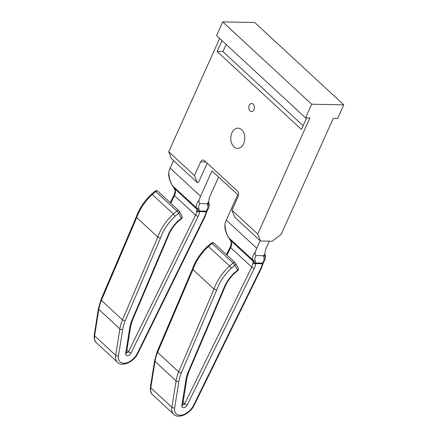 <?xml version="1.0" encoding="UTF-8"?>
<svg xmlns="http://www.w3.org/2000/svg" width="438" height="438" viewBox="0 0 438 438"><rect width="100%" height="100%" fill="white"/><g stroke="black" fill="none" stroke-linecap="round" stroke-linejoin="round"><path stroke-width="0.66" d="M249.255 105.372A4.046 2.798 -88.9 0 0 249.118 109.462A4.046 2.798 -88.9 0 0 251.516 111.581A4.046 2.798 -88.9 0 0 253.941 109.703A4.046 2.798 -88.9 0 0 254.078 105.613A4.046 2.798 -88.9 0 0 251.68 103.494A4.046 2.798 -88.9 0 0 249.255 105.372M231.932 132.856A10.112 6.997 -88.9 0 0 231.582 143.084A10.112 6.997 -88.9 0 0 237.588 148.378A10.112 6.997 -88.9 0 0 243.643 143.686A10.112 6.997 -88.9 0 0 243.993 133.459A10.112 6.997 -88.9 0 0 237.987 128.159A10.112 6.997 -88.9 0 0 231.932 132.856M231.39 268.144A36.803 22.623 132.8 0 0 216.684 290.049L214.001 289.064A38.829 23.866 -47.2 0 1 215.567 285.116A38.829 23.866 -47.2 0 1 229.545 265.986L231.39 268.144L234.872 265.231A2.02 1.56 151.4 0 0 235.474 263.178A2.02 2.02 0 0 0 235.069 262.663A2.02 1.243 132.8 0 1 235.228 262.86A2.02 1.56 151.4 0 1 235.474 263.178L238.179 268.138A2.02 2.02 0 0 1 237.703 270.657A2.02 0.323 -130 0 0 237.577 270.191L234.872 265.231A2.02 0.323 -130 0 0 233.082 263.019L212.008 243.523L208.466 246.49A38.829 23.866 132.8 0 0 194.494 265.62A38.829 23.866 132.8 0 0 192.923 269.567L157.587 352.393A38.829 23.866 132.8 0 0 155.008 361.383L150.803 387.811A14.558 8.952 132.8 0 0 152.638 394.753C150.886 393.521 150.152 390.926 150.431 386.973A2.02 1.172 9 0 0 150.803 387.811L171.877 407.307L176.081 380.879L155.008 361.383A2.02 1.172 9 0 1 154.636 360.545L150.431 386.973M216.684 290.049L181.321 372.935L178.66 371.889L214.001 289.064L192.923 269.567L192.545 268.757C195.512 260.396 200.599 252.83 207.804 246.052L211.324 243.101A2.02 0.323 50 0 1 212.008 243.523A2.02 1.243 132.8 0 1 213.388 242.942A2.02 1.243 132.8 0 1 213.996 243.167A2.02 2.02 0 0 0 211.324 243.101M175.189 216.164A36.803 22.623 132.8 0 0 160.483 238.064L157.795 237.078A38.829 23.866 -47.2 0 1 159.366 233.131A38.829 23.866 -47.2 0 1 173.339 214.001L175.189 216.164L178.666 213.246A2.02 1.56 151.4 0 0 179.273 211.193A2.02 2.02 0 0 0 178.868 210.678A2.02 1.243 132.8 0 1 179.027 210.881A2.02 1.56 151.4 0 1 179.273 211.193L181.978 216.153A2.02 2.02 0 0 1 181.502 218.671A2.02 0.323 -130 0 0 181.376 218.206L178.666 213.246A2.02 0.323 -130 0 0 176.881 211.034L155.802 191.537L152.265 194.505A38.829 23.866 132.8 0 0 138.293 213.635A38.829 23.866 132.8 0 0 136.722 217.582L101.381 300.408A38.829 23.866 132.8 0 0 98.802 309.398L94.597 335.826A14.558 8.952 132.8 0 0 96.437 342.768C94.685 341.536 93.946 338.941 94.23 334.988A2.02 1.172 9 0 0 94.597 335.826L115.676 355.322L119.881 328.894L98.802 309.398A2.02 1.172 9 0 1 98.435 308.56L94.23 334.988M160.483 238.064L125.115 320.955L122.459 319.904L157.795 237.078L136.722 217.582L136.344 216.772C139.311 208.411 144.398 200.845 151.603 194.067L155.123 191.116A2.02 0.323 50 0 1 155.802 191.537A2.02 1.243 132.8 0 1 157.187 190.957A2.02 1.243 132.8 0 1 157.795 191.182A2.02 2.02 0 0 0 155.123 191.116M172.435 185.652C170.535 182.777 169.282 179.317 168.668 175.271L168.772 171.767C168.876 177.346 170.152 182.027 172.583 185.811A2.02 1.122 146.2 0 1 172.435 185.652L174.012 188.017L175.195 190.946L174.083 194.861L170.24 202.695M173.508 160.554L170.114 168.104A22.65 13.923 132.8 0 0 168.772 171.767M260.15 240.697L256.756 248.247L226.315 220.09L237.719 194.718L211.959 170.891L200.555 196.262A22.65 13.923 132.8 0 0 199.213 199.925C198.628 201.677 198.836 202.904 199.832 203.604L207.278 203.752L208.597 201.94L209.063 199.213A9.707 5.968 -47.2 0 1 209.895 196.448L218.617 177.045M219.662 38.445L168.734 151.756L171.504 158.704L197.264 182.526L198.43 182.553L207.163 163.122M256.756 248.247A22.65 13.923 132.8 0 0 255.414 251.91C254.834 253.662 255.036 254.883 256.033 255.589L263.479 255.737L264.798 253.925L265.269 251.198A9.707 5.968 -47.2 0 1 266.096 248.434L269.354 241.185M126.462 352.869A1.615 0.996 132.8 0 0 128.537 351.665L195.556 215.135A9.707 5.968 132.8 0 0 196.64 211.236L196.914 209.222L196.509 207.941C195.813 205.767 196.717 203.101 199.213 199.925M175.195 190.946A2.02 1.287 -177.3 0 0 175.567 191.74L175.282 190.3A2.02 0.881 160 0 1 175.014 190.032M199.832 203.604C198.71 205.455 198.354 207.043 198.764 208.368L199.17 209.649A2.02 1.861 -17.7 0 1 196.914 209.222L174.165 188.176L175.282 190.3M157.795 191.182L178.868 210.678A2.02 1.243 132.8 0 0 178.261 210.454A2.02 1.243 132.8 0 0 176.881 211.034L173.339 214.001L152.265 194.505C151.592 193.914 151.428 193.914 151.767 194.499M125.115 320.955A36.803 22.623 132.8 0 0 122.678 329.458A2.02 1.172 -171 0 1 119.881 328.894A38.829 23.866 -47.2 0 1 122.459 319.904L101.381 300.408L101.003 299.597L98.435 308.56M208.597 201.94L208.981 203.413C209.222 203.982 209.966 206.309 207.256 210.547L207.256 210.547A2.02 1.588 -145.6 0 1 206.314 211.116C207.743 209.014 208.231 207.223 207.776 205.745L207.278 203.752M198.764 208.368A2.02 1.861 -17.7 0 1 196.509 207.941L172.583 185.811L174.165 188.176A2.02 1.122 146.2 0 1 174.012 188.017M101.003 299.597L136.344 216.772M181.978 216.153A2.02 1.56 151.4 0 1 181.376 218.206L177.746 221.25C178.102 221.825 177.948 221.814 177.28 221.217M181.502 218.671L177.927 221.666C174.067 225.466 171.127 229.621 169.106 234.127L168.422 234.401A27.906 17.153 -47.2 0 1 177.746 221.25M196.64 211.236A2.02 1.287 2.7 0 0 199.46 211.62A11.727 7.211 -47.2 0 1 198.146 216.328L131.126 352.858A3.641 2.239 -47.2 0 1 127.567 355.711A3.641 2.239 -47.2 0 1 125.64 353.597L129.845 327.164A2.02 1.172 -171 0 0 130.672 326.403L132.396 320.386L169.106 234.127M132.396 320.386L131.707 320.687L168.422 234.401M208.576 202.148L208.57 202.132A2.02 1.861 162.3 0 1 207.371 204.464M208.981 203.413A2.02 1.861 162.3 0 1 207.776 205.745M206.243 211.751A2.02 1.079 13.2 0 0 207.043 211.132L205.044 216.624L138.025 353.154A2.02 0.695 26.1 0 1 137.379 353.346L204.398 216.815A20.624 12.68 132.8 0 0 206.243 211.751L206.314 211.116L199.175 210.974L199.46 211.62L206.243 211.751M196.815 210.218A2.02 1.785 14 0 0 199.175 210.974L199.17 209.649M228.636 237.637C226.742 234.763 225.482 231.302 224.869 227.256L224.973 223.752C225.083 229.331 226.353 234.012 228.789 237.796A2.02 1.122 146.2 0 1 228.636 237.637L230.218 240.002L231.395 242.931L230.289 246.84L226.441 254.681M226.315 220.09A22.65 13.923 132.8 0 0 224.973 223.752M182.662 404.854A1.615 0.996 132.8 0 0 184.737 403.65L251.757 267.12A9.707 5.968 132.8 0 0 252.846 263.222L253.12 261.201L252.71 259.92C252.02 257.752 252.918 255.08 255.414 251.91M231.395 242.931A2.02 1.287 -177.3 0 0 231.768 243.725L231.483 242.285A2.02 0.881 160 0 1 231.22 242.017M256.033 255.589C254.911 257.44 254.555 259.028 254.965 260.353L255.376 261.634A2.02 1.861 -17.7 0 1 253.12 261.201L230.366 240.161L231.483 242.285M213.996 243.167L235.069 262.663A2.02 1.243 132.8 0 0 234.467 262.439A2.02 1.243 132.8 0 0 233.082 263.019L229.545 265.986L208.466 246.49C207.798 245.899 207.628 245.893 207.973 246.484M181.321 372.935A36.803 22.623 132.8 0 0 178.885 381.438A2.02 1.172 -171 0 1 176.081 380.879A38.829 23.866 -47.2 0 1 178.66 371.889L157.587 352.393L157.204 351.583L154.636 360.545M264.798 253.925L265.182 255.398C265.423 255.967 266.167 258.294 263.462 262.532L263.462 262.532A2.02 1.588 -145.6 0 1 262.521 263.101C263.944 260.999 264.432 259.208 263.983 257.725L263.479 255.737M254.965 260.353A2.02 1.861 -17.7 0 1 252.71 259.92L228.789 237.796L230.366 240.161A2.02 1.122 146.2 0 1 230.218 240.002M157.209 351.577L192.545 268.757M238.179 268.138A2.02 1.56 151.4 0 1 237.577 270.191L233.947 273.235C234.303 273.81 234.149 273.799 233.481 273.202M237.703 270.657L234.133 273.651C230.273 277.451 227.327 281.607 225.307 286.107L224.628 286.386A27.906 17.153 -47.2 0 1 233.947 273.235M252.846 263.222A2.02 1.287 2.7 0 0 255.661 263.605A11.727 7.211 -47.2 0 1 254.352 268.313L187.327 404.843A3.641 2.239 -47.2 0 1 183.768 407.696A3.641 2.239 -47.2 0 1 181.841 405.583L186.046 379.149A2.02 1.172 -171 0 0 186.873 378.388L188.603 372.366L225.307 286.107M188.603 372.371L187.907 372.672L224.628 286.386M264.776 254.133L264.771 254.117A2.02 1.861 162.3 0 1 263.572 256.449M265.182 255.398A2.02 1.861 162.3 0 1 263.983 257.725M262.444 263.736A2.02 1.079 13.2 0 0 263.243 263.118L261.245 268.609L194.226 405.139A2.02 0.695 26.1 0 1 193.58 405.331L260.599 268.801A20.624 12.68 132.8 0 0 262.444 263.736L262.521 263.101L255.376 262.959L255.661 263.605L262.444 263.736M253.016 262.203A2.02 1.785 14 0 0 255.376 262.959L255.376 261.634M231.965 210.24L234.73 217.182L260.49 241.009L272.168 241.239L281.07 234.527L333.252 118.419L337.632 118.506L343.77 104.846L254.785 22.535L222.679 21.9L216.542 35.56L305.527 117.871L309.907 117.953L257.725 234.062L231.965 210.24L238.102 196.58A4.046 2.798 -88.9 0 0 237.297 190.995L204.513 160.675A4.046 2.798 -88.9 0 0 203.057 160.045A4.046 2.798 -88.9 0 0 200.637 161.923L194.494 175.583L168.734 151.756M197.264 182.526L194.494 175.583M257.725 234.062L260.49 241.009M222 40.614L217.122 51.47L301.426 129.451L306.622 117.888M343.77 104.846L311.664 104.211L222.679 21.9M311.664 104.211L305.527 117.871M226.161 44.457L222.958 51.585L217.122 51.47M222.958 51.585L303.101 125.717M200.555 196.262L170.114 168.104M198.146 216.328A2.02 0.695 26.1 0 1 195.556 215.135L174.477 195.638L170.776 203.188M175.567 191.74A9.707 5.968 -47.2 0 1 174.477 195.638A2.02 0.695 -153.9 0 1 174.083 194.861M131.126 352.858A2.02 0.695 26.1 0 1 128.537 351.665L126.894 350.143M96.437 342.768L117.51 362.264A14.558 8.952 -47.2 0 1 115.676 355.322A2.02 1.172 -171 0 0 118.474 355.886A12.538 7.709 132.8 0 0 125.115 363.168A12.538 7.709 132.8 0 0 137.379 353.346M129.845 327.164A27.906 17.153 -47.2 0 1 131.707 320.687M122.678 329.458L118.474 355.886M204.398 216.815A2.02 0.695 26.1 0 0 205.044 216.624M130.672 326.403L126.467 352.831A2.02 1.172 -171 0 1 125.64 353.597M254.352 268.313A2.02 0.695 26.1 0 1 251.757 267.12L230.684 247.623L226.977 255.173M231.768 243.725A9.707 5.968 -47.2 0 1 230.684 247.623A2.02 0.695 -153.9 0 1 230.289 246.84M187.327 404.843A2.02 0.695 26.1 0 1 184.737 403.65L183.095 402.128M152.638 394.753L173.716 414.249A14.558 8.952 -47.2 0 1 171.877 407.307A2.02 1.172 -171 0 0 174.674 407.871A12.538 7.709 132.8 0 0 181.316 415.153A12.538 7.709 132.8 0 0 193.58 405.331M186.046 379.149A27.906 17.153 -47.2 0 1 187.907 372.672M178.885 381.438L174.674 407.871M260.599 268.801A2.02 0.695 26.1 0 0 261.245 268.609M186.873 378.388L182.668 404.816A2.02 1.172 -171 0 1 181.841 405.583M205.975 162.027L200.637 161.923M117.51 362.264C121.112 367.011 133.639 362.757 138.025 353.154M207.256 210.547L207.043 211.132M173.716 414.249C177.313 418.996 189.846 414.742 194.226 405.139M263.462 262.532L263.243 263.118"/></g></svg>
